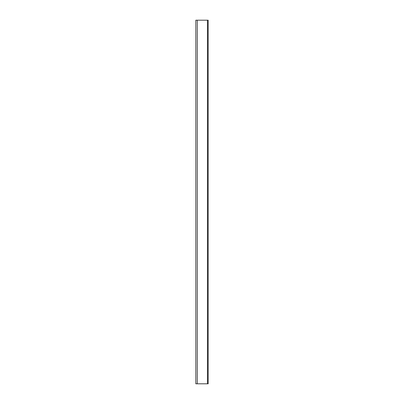 <?xml version="1.0" encoding="UTF-8"?>
<svg xmlns="http://www.w3.org/2000/svg" width="404" height="404" viewBox="0 0 404 404"><rect width="100%" height="100%" fill="white"/><g stroke="black" fill="none" stroke-linecap="round" stroke-linejoin="round"><path stroke-width="0.61" d="M207.454 383.8L208.181 383.8L208.181 20.2L207.454 20.2L207.454 383.8L197.273 383.8L197.273 20.2L207.454 20.2M197.273 20.2L195.819 20.2L195.819 383.8L197.273 383.8"/></g></svg>
